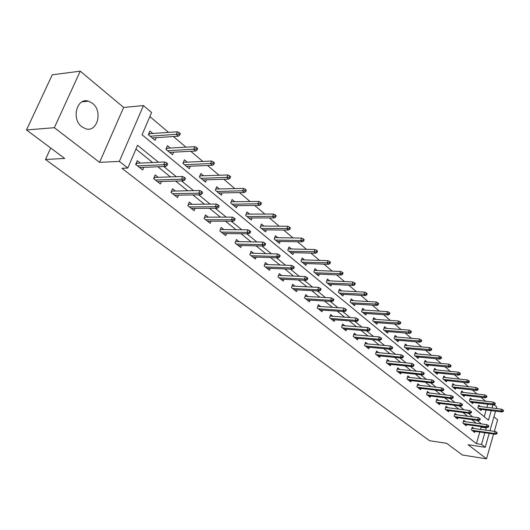 <?xml version="1.0" encoding="UTF-8"?>
<svg xmlns="http://www.w3.org/2000/svg" width="530" height="530" viewBox="0 0 530 530"><rect width="100%" height="100%" fill="white"/><g stroke="black" fill="none" stroke-linecap="round" stroke-linejoin="round"><path stroke-width="0.79" d="M92.465 103.297L88.404 101.164C76.751 97.262 71.126 119.197 81.898 126.822L85.728 128.797C97.407 132.652 103.032 111.114 92.465 103.297M494.172 404.794L496.749 406.987L496.305 408.537M494.338 431.347L497.61 419.859L493.94 416.792M489.203 433.361L485.215 447.287L468.083 444.71L486.513 458.828L462.339 455.012L446.651 443.312L429.532 440.715L45.481 159.47L64.706 158.457L26.5 129.963L52.265 74.803L80.242 71.172L54.338 127.69L99.58 162.359L119.329 161.411L143.451 105.583L151.593 112.526L142.053 134.786L488.468 420.21L491.217 410.631M99.58 162.359L123.656 107.444L80.242 71.172M123.656 107.444L143.451 105.583M485.613 401.21L480.982 397.281M477.126 394.015L472.316 389.941M468.427 386.642L463.439 382.415M459.517 379.089L454.336 374.697M450.381 371.338L445.001 366.78M441.006 363.394L435.421 358.664M431.393 355.246L425.597 350.33M421.529 346.878L415.5 341.777M411.399 338.292L405.139 332.986M400.991 329.474L394.492 323.962M390.305 320.411L383.548 314.681M379.328 311.103L372.298 305.147M368.039 301.53L360.725 295.336M356.425 291.685L348.819 285.239M344.474 281.556L336.563 274.851M332.177 271.128L323.943 264.152M319.51 260.396L310.938 253.128M306.466 249.332L297.535 241.766M293.017 237.937L283.716 230.047M279.158 226.177L269.459 217.956M264.848 214.054L254.738 205.481M250.087 201.532L239.54 192.589M234.843 188.607L223.832 179.273M219.089 175.251L207.594 165.506M202.804 161.445L190.793 151.269M185.957 147.168L173.409 136.528M168.527 132.387L149.864 116.567M486.513 458.828L493.589 433.977M26.5 129.963L54.338 127.69M50.714 148.016L45.481 159.47M484.208 416.699L486.142 409.995M486.904 407.365L487.805 404.251M152.839 133.487L149.891 131.023L148.327 134.7L155.164 140.37L156.31 137.661M170.315 148.055L167.447 145.664L165.923 149.288L172.535 154.773L173.615 152.183M187.209 162.147L184.413 159.808L182.936 163.392L189.329 168.692L190.343 166.221M203.553 175.768L200.824 173.495L199.393 177.033L205.574 182.161L206.528 179.796M245.768 191.562L246.324 190.137L245.33 189.29L244.781 190.714L245.768 191.562L244.383 192.496L242.601 190.979L243.595 188.415L215.803 189.038L215.326 190.244L221.302 195.199L222.196 192.92M215.312 190.23L216.704 186.732L219.367 188.952M234.677 201.718L232.074 199.552L230.722 203.01L236.526 207.82L237.367 205.633M249.504 214.087L246.967 211.973L245.655 215.385L251.273 220.043L252.075 217.949M263.88 226.078L261.403 224.005L260.124 227.383L265.57 231.901L266.332 229.874M277.819 237.698L275.395 235.678L274.156 239.017L279.436 243.396L280.158 241.441M291.348 248.974L288.976 247L287.764 250.299L292.891 254.546L293.58 252.664M304.472 259.919L302.153 257.984L300.974 261.25L305.949 265.371L306.605 263.556M317.212 270.545L314.946 268.65L313.8 271.877L318.629 275.885L319.252 274.129M329.594 280.867L327.374 279.019L326.255 282.205L330.952 286.101L331.548 284.398M341.625 290.897L339.452 289.089L338.359 292.242L342.923 296.025L343.493 294.375M353.325 300.649L351.191 298.874L350.125 301.994L354.57 305.677L355.107 304.081M364.7 310.136L362.613 308.4L361.573 311.488L365.892 315.065L366.409 313.515M375.77 319.365L373.723 317.662L372.709 320.716L376.909 324.201L377.406 322.69M386.542 328.348L384.535 326.679L383.541 329.7L387.635 333.092L388.112 331.628M397.03 337.1L395.062 335.457L394.095 338.445L398.076 341.751L398.54 340.326M407.245 345.613L405.317 344.003L404.37 346.964L408.252 350.184L408.696 348.8M417.203 353.914L415.308 352.337L414.38 355.266L418.163 358.399L418.587 357.054M426.902 362.01L425.047 360.46L424.139 363.355L427.829 366.409L428.233 365.097M436.362 369.894L434.54 368.37L433.653 371.238L437.25 374.22L437.641 372.941M445.591 377.585L443.796 376.095L442.934 378.93L446.439 381.839L446.817 380.593M454.594 385.091L452.832 383.627L451.984 386.436L455.409 389.272L455.774 388.053M463.379 392.419L461.643 390.974L460.815 393.757L464.154 396.526L464.512 395.34M471.952 399.567L470.249 398.149L469.434 400.905L472.7 403.608L473.038 402.449M480.326 406.55L478.65 405.152L477.855 407.888L481.041 410.525L481.373 409.392M158.51 162.273L137.555 145.293L127.809 168.036L121.94 168.288L476.424 443.636L479.776 432.029M480.531 429.426L481.18 427.167L480.399 426.537M476.271 423.212L471.793 419.601M467.626 416.249L462.975 412.499M458.768 409.114L453.932 405.218M449.692 401.8L444.657 397.745M440.377 394.3L435.15 390.087M430.83 386.608L425.391 382.229M421.032 378.718L415.374 374.16M410.975 370.616L405.086 365.872M400.654 362.301L394.525 357.366M390.047 353.762L383.667 348.621M379.149 344.984L372.51 339.631M367.952 335.96L361.036 330.389M356.438 326.685L349.23 320.882M344.593 317.145L337.087 311.103M332.403 307.327L324.579 301.027M319.848 297.217L311.7 290.652M306.93 286.81L298.43 279.959M293.607 276.077L284.743 268.935M279.88 265.02L270.631 257.567M265.722 253.618L256.063 245.84M251.107 241.846L241.031 233.73M236.029 229.695L225.495 221.215M220.447 217.148L209.443 208.283M204.348 204.182L192.847 194.914M187.7 190.773L175.669 181.081M170.474 176.901L157.887 166.758M152.647 162.538L135.938 149.076M140.317 163.101L137.257 160.669L135.66 164.413L142.649 169.938L143.743 167.354M158.172 177.305L155.191 174.933L153.647 178.636L160.398 183.976L161.425 181.505M175.437 191.038L172.528 188.72L171.024 192.377L177.557 197.538L178.517 195.173M192.125 204.308L189.283 202.056L187.825 205.66L194.146 210.655L195.053 208.389M207.429 221.162L233.246 221.242L231.424 219.764L232.438 217.148L204.64 217.148L204.096 218.526L210.198 223.342L211.053 221.169M204.083 218.512L205.501 214.948L208.263 217.148M223.892 229.583L221.189 227.43L219.817 230.948L225.734 235.631L226.542 233.538M239.023 241.62L236.387 239.52L235.048 242.998L240.786 247.53L241.548 245.516M253.691 253.28L251.107 251.227L249.809 254.665L255.367 259.057L256.096 257.123M267.902 264.589L265.384 262.582L264.119 265.981L269.505 270.24L270.194 268.372M281.688 275.554L279.224 273.593L277.998 276.952L283.225 281.079L283.881 279.277M295.071 286.193L292.659 284.279L291.46 287.591L296.535 291.606L297.158 289.864M308.056 296.528L305.697 294.647L304.531 297.926L309.454 301.822L310.05 300.139M320.67 306.559L318.358 304.717L317.218 307.963L322.002 311.746L322.571 310.116M332.919 316.304L330.66 314.502L329.547 317.709L334.198 321.385L334.741 319.809M344.831 325.778L342.618 324.015L341.532 327.182L346.057 330.76L346.574 329.223M356.418 334.993L354.239 333.264L353.185 336.398L357.584 339.876L358.081 338.385M367.681 343.95L365.548 342.261L364.521 345.361L368.8 348.74L369.277 347.296M378.645 352.675L376.558 351.012L375.551 354.08L379.712 357.372L380.169 355.968M389.318 361.162L387.264 359.532L386.284 362.566L390.338 365.773L390.776 364.408M399.713 369.43L397.699 367.827L396.738 370.834L400.687 373.955L401.111 372.623M409.836 377.479L407.861 375.909L406.921 378.884L410.77 381.925L411.174 380.633M419.7 385.33L417.766 383.786L416.845 386.728L420.595 389.696L420.986 388.43M429.32 392.982L427.418 391.465L426.517 394.373L430.175 397.268L430.552 396.036M438.701 400.442L436.826 398.951L435.951 401.833L439.516 404.648L439.88 403.449M447.843 407.716L446.008 406.258L445.147 409.107L448.625 411.856L448.976 410.684M456.774 414.818L454.965 413.38L454.124 416.202L457.516 418.885L457.86 417.746M465.486 421.748L463.71 420.336L462.882 423.125L466.201 425.749L466.526 424.629M473.992 428.512L472.243 427.12L471.435 429.89L474.675 432.447L474.986 431.354M485.215 447.287L481.518 444.392L484.864 432.752M476.424 443.636L481.518 444.392M127.809 168.036L119.329 161.411M495.55 411.174L489.952 430.738M491.979 408.001L492.874 404.874M485.613 430.128L486.268 427.869L485.487 427.233M481.373 423.901L476.914 420.29M472.76 416.925L468.129 413.168M463.935 409.769L459.119 405.867M454.892 402.442L449.877 398.381M445.617 394.923L440.403 390.703M436.104 387.211L430.678 382.819M426.339 379.301L420.694 374.73M416.315 371.179L410.445 366.422M406.02 362.838L399.911 357.889M395.453 354.272L389.093 349.118M384.588 345.474L377.963 340.108M373.418 336.424L366.528 330.833M361.937 327.116L354.755 321.293M350.125 317.543L342.638 311.481M337.968 307.691L330.163 301.371M325.447 297.549L317.318 290.957M312.554 287.094L304.074 280.224M299.264 276.329L290.413 269.16M285.564 265.225L276.329 257.746M271.433 253.777L261.793 245.966M256.851 241.958L246.781 233.803M241.793 229.755L231.279 221.235M226.237 217.148L215.246 208.244M210.158 204.123L198.671 194.808M193.529 190.648L181.512 180.909M176.324 176.702L163.75 166.513M481.18 427.167L486.268 427.869M137.078 163.247L136.389 162.703M165.963 164.426L167.122 165.373L167.758 163.843L166.599 162.902L165.963 164.426L163.657 164.731L165.744 166.427L139.595 167.526M137.495 165.87L163.657 164.731L164.803 161.981L136.647 163.266L136.038 164.711M166.599 162.902L164.803 161.981M165.744 166.427L167.122 165.373M136.647 163.266L136.336 162.823M148.97 133.189L149.599 133.712M179.71 135.11L180.332 133.613L179.2 132.646L178.577 134.143L179.71 135.11L178.332 136.203L176.285 134.461L177.411 131.765L149.235 133.739L148.691 135.004M178.577 134.143L150.175 136.23M178.332 136.203L152.223 137.932M177.411 131.765L179.2 132.646M148.923 133.302L149.235 133.739M154.945 177.417L154.349 176.947M183.764 178.921L184.884 179.836L185.5 178.325L184.38 177.411L183.764 178.921L181.492 179.213L183.506 180.849L157.423 181.624M155.396 180.021L181.492 179.213L182.598 176.497L154.522 177.431L153.925 178.855M184.38 177.411L182.598 176.497M183.506 180.849L184.884 179.836M172.21 191.105L171.713 190.707M200.956 192.92L202.036 193.801L202.632 192.31L201.552 191.429L200.956 192.92L198.71 193.192L200.658 194.775L174.655 195.245M172.694 193.695L198.71 193.192L199.784 190.515L171.786 191.111L171.21 192.523M201.552 191.429L199.784 190.515M200.658 194.775L202.036 193.801M166.553 147.797L167.082 148.241M197.081 149.957L197.69 148.48L196.59 147.539L195.987 149.023L197.081 149.957L195.696 151.004L193.722 149.327L194.815 146.664L166.725 148.261L166.195 149.52M195.987 149.023L167.685 150.752M195.696 151.004L169.673 152.395M194.815 146.664L196.59 147.539M183.546 161.922L183.99 162.286M213.862 164.293L214.451 162.836L213.391 161.928L212.808 163.392L213.862 164.293L212.477 165.307L210.569 163.684L211.629 161.054L183.625 162.306L183.122 163.545M212.808 163.392L184.619 164.79M212.477 165.307L186.54 166.38M211.629 161.054L213.391 161.928M188.912 204.341L188.494 204.017M217.565 206.442L218.612 207.29L219.188 205.819L218.148 204.971L217.565 206.442L215.346 206.7L217.227 208.23L191.31 208.416M189.415 206.919L215.346 206.7L216.386 204.057L188.488 204.348L187.925 205.739M218.148 204.971L216.386 204.057M217.227 208.23L218.612 207.29M205.064 217.148L204.732 216.883M233.624 219.513L234.631 220.334L235.194 218.883L234.187 218.062L233.624 219.513L231.424 219.764L205.6 219.711M234.187 218.062L232.438 217.148M233.246 221.242L234.631 220.334M249.153 232.16L250.133 232.955L250.677 231.524L249.696 230.722L249.153 232.16L246.987 232.398L248.749 233.829L223.037 233.498M221.262 232.094L246.987 232.398L247.967 229.815L220.367 229.543M249.696 230.722L247.967 229.815M248.749 233.829L250.133 232.955M199.982 175.576L200.34 175.874M230.086 178.153L230.649 176.715L229.629 175.841L229.059 177.278L230.086 178.153L228.695 179.127L226.853 177.557L227.88 174.96L199.982 175.887L199.485 177.113M229.059 177.278L200.996 178.365M228.695 179.127L202.851 179.902M227.88 174.96L229.629 175.841M244.781 190.714L216.843 191.502M244.383 192.496L218.638 192.993M243.595 188.415L245.33 189.29M260.945 204.527L261.482 203.123L260.528 202.301L259.991 203.712L260.945 204.527L259.561 205.435L257.832 203.964L258.799 201.427L231.213 201.764M259.991 203.712L232.186 204.222M259.561 205.435L233.929 205.666M258.799 201.427L260.528 202.301M264.185 244.396L265.132 245.165L265.662 243.754L264.715 242.978L264.185 244.396L262.045 244.621L263.748 246.006L238.149 245.443M236.426 244.085L262.045 244.621L262.999 242.071L235.605 241.554M264.715 242.978L262.999 242.071M263.748 246.006L265.132 245.165M275.64 217.088L276.163 215.697L275.236 214.902L274.712 216.293L275.64 217.088L274.255 217.956L272.586 216.531L273.526 214.034L246.152 214.094M274.712 216.293L247.053 216.545M274.255 217.956L248.736 217.943M273.526 214.034L275.236 214.902M278.74 256.248L279.654 256.997L280.171 255.593L279.257 254.85L278.74 256.248L276.62 256.46L278.276 257.805L252.79 257.023M251.127 255.705L276.62 256.46L277.554 253.943L250.372 253.188M279.257 254.85L277.554 253.943M278.276 257.805L279.654 256.997M289.877 229.251L290.38 227.873L289.486 227.105L288.976 228.483L289.877 229.251L288.492 230.093L286.876 228.708L287.783 226.237L260.627 226.052M288.976 228.483L261.462 228.49M288.492 230.093L263.092 229.848M287.783 226.237L289.486 227.105M292.845 267.729L293.733 268.452L294.229 267.067L293.342 266.345L292.845 267.729L290.751 267.935L292.355 269.233L266.988 268.246M265.371 266.968L290.751 267.935L291.652 265.444L264.682 264.47M293.342 266.345L291.652 265.444M292.355 269.233L293.733 268.452M274.666 237.639L301.61 238.069L303.293 238.931L302.796 240.295L303.67 241.037L304.16 239.679L303.293 238.931M303.67 241.037L302.292 241.852L300.722 240.514L275.434 240.07M302.796 240.295L300.722 240.514L301.61 238.069M302.292 241.852L277.018 241.388M306.512 278.86L307.373 279.562L307.857 278.19L306.996 277.488L306.512 278.86L304.445 279.052L305.995 280.317L280.761 279.131M279.191 277.892L304.445 279.052L305.32 276.594L278.555 275.415M306.996 277.488L305.32 276.594M305.995 280.317L307.373 279.562M317.046 252.465L317.523 251.121L316.682 250.398L316.198 251.743L317.046 252.465L315.668 253.254L314.144 251.955L315.012 249.537L288.274 248.901M316.198 251.743L288.982 251.306M315.668 253.254L290.526 252.585M315.012 249.537L316.682 250.398M319.769 289.652L320.604 290.327L321.074 288.982L320.239 288.3L319.769 289.652L317.722 289.837L319.232 291.063L294.123 289.698M292.6 288.499L317.722 289.837L318.576 287.406L292.023 286.041M320.239 288.3L318.576 287.406M319.232 291.063L320.604 290.327M330.018 263.556L330.488 262.224L329.667 261.522L329.196 262.853L330.018 263.556L328.646 264.311L327.169 263.052L328.01 260.661L301.49 259.826M329.196 262.853L302.14 262.217M328.646 264.311L303.637 263.45M328.01 260.661L329.667 261.522M332.628 300.119L333.436 300.782L333.9 299.45L333.092 298.787L332.628 300.119L330.607 300.298L332.072 301.484L307.095 299.953M305.618 298.787L330.607 300.298L331.442 297.9L305.088 296.349M333.092 298.787L331.442 297.9M332.072 301.484L333.436 300.782M342.612 274.315L343.062 273.003L342.267 272.321L341.817 273.632L342.612 274.315L341.24 275.043L339.803 273.825L340.624 271.459L314.31 270.433M341.817 273.632L314.913 272.804M341.24 275.043L316.364 274.01M340.624 271.459L342.267 272.321M345.109 310.282L345.898 310.924L346.348 309.606L345.56 308.964L345.109 310.282L343.115 310.454L344.533 311.607L319.696 309.918M318.258 308.785L343.115 310.454L343.924 308.082L317.781 306.366M345.56 308.964L343.924 308.082M344.533 311.607L345.898 310.924M354.835 284.756L355.279 283.464L354.504 282.801L354.06 284.1L354.835 284.756L353.47 285.471L352.079 284.279L352.874 281.947L326.772 280.734M354.06 284.1L327.321 283.093M353.47 285.471L328.732 284.259M352.874 281.947L354.504 282.801M357.233 320.153L357.995 320.776L358.439 319.471L357.671 318.848L357.233 320.153L355.259 320.319L356.637 321.438L331.939 319.597M330.541 318.497L355.259 320.319L356.047 317.967L330.104 316.099M357.671 318.848L356.047 317.967M356.637 321.438L357.995 320.776M366.707 294.905L367.144 293.627L366.389 292.984L365.958 294.263L366.707 294.905L365.349 295.594L363.997 294.441L364.772 292.129L338.875 290.751M365.958 294.263L339.379 293.09M365.349 295.594L340.75 294.223M364.772 292.129L366.389 292.984M369.006 329.74L369.755 330.349L370.178 329.057L369.436 328.454L369.006 329.74L367.058 329.898L368.396 330.985L343.837 329.004M342.479 327.931L367.058 329.898L367.827 327.58L342.089 325.566M369.436 328.454L367.827 327.58M368.396 330.985L369.755 330.349M378.248 304.763L378.672 303.498L377.943 302.875L377.519 304.14L378.248 304.763L376.89 305.432L375.578 304.313L376.333 302.027L350.641 300.49M377.519 304.14L351.105 302.809M376.89 305.432L352.437 303.915M376.333 302.027L377.943 302.875M380.454 339.061L381.176 339.65L381.593 338.372L380.871 337.782L380.454 339.061L378.526 339.207L379.825 340.267L355.411 338.153M354.093 337.113L378.526 339.207L379.275 336.914L353.735 334.768M380.871 337.782L379.275 336.914M379.825 340.267L381.176 339.65M389.464 314.35L389.875 313.098L389.166 312.488L388.755 313.747L389.464 314.35L388.112 314.999L386.834 313.906L387.576 311.647L362.083 309.964M388.755 313.747L362.507 312.263M388.112 314.999L363.805 313.336M387.576 311.647L389.166 312.488M391.584 348.117L392.286 348.694L392.69 347.435L391.988 346.858L391.584 348.117L389.669 348.263L390.941 349.29L366.667 347.057M365.382 346.044L389.669 348.263L390.405 345.991L365.064 343.718M391.988 346.858L390.405 345.991M390.941 349.29L392.286 348.694M400.375 323.671L400.773 322.432L400.084 321.842L399.686 323.081L400.375 323.671L399.03 324.3L397.785 323.24L398.507 321.001L373.213 319.186M399.686 323.081L373.604 321.458M399.03 324.3L374.862 322.505M398.507 321.001L400.084 321.842M402.409 356.935L403.091 357.492L403.489 356.246L402.807 355.683L402.409 356.935L400.514 357.068L401.747 358.068L377.625 355.716M376.373 354.729L400.514 357.068L401.236 354.822L376.088 352.43M402.807 355.683L401.236 354.822M401.747 358.068L403.091 357.492M410.988 332.741L411.379 331.515L410.71 330.939L410.319 332.171L410.988 332.741L409.65 333.35L408.438 332.317L409.147 330.104L384.051 328.156M410.319 332.171L384.402 330.409M409.65 333.35L385.628 331.429M409.147 330.104L410.71 330.939M412.936 365.508L413.605 366.051L413.996 364.819L413.327 364.276L412.936 365.508L411.068 365.634L412.267 366.608L388.285 364.15M387.072 363.189L411.068 365.634L411.77 363.421L386.82 360.91M413.327 364.276L411.77 363.421M412.267 366.608L413.605 366.051M421.317 341.572L421.701 340.359L421.045 339.796L420.661 341.009L421.317 341.572L419.985 342.155L418.806 341.154L419.495 338.968L394.598 336.894M420.661 341.009L394.916 339.127M419.985 342.155L396.109 340.121M419.495 338.968L421.045 339.796M423.192 373.855L423.841 374.379L424.219 373.16L423.569 372.636L423.192 373.855L421.343 373.975L422.509 374.929L398.673 372.365M397.487 371.424L421.343 373.975L422.026 371.782L397.268 369.171M423.569 372.636L422.026 371.782M422.509 374.929L423.841 374.379M431.374 350.164L431.751 348.965L431.115 348.415L430.738 349.621L431.374 350.164L430.049 350.734L428.896 349.754L429.572 347.594L404.867 345.408M430.738 349.621L405.158 347.62M430.049 350.734L406.325 348.581M429.572 347.594L431.115 348.415M433.176 381.984L433.805 382.494L434.176 381.289L433.547 380.772L433.176 381.984L431.341 382.097L432.48 383.024L408.796 380.361M407.636 379.447L431.341 382.097L432.01 379.93L407.451 377.221M433.547 380.772L432.01 379.93M432.48 383.024L433.805 382.494M441.172 358.532L441.536 357.346L440.914 356.816L440.549 358.002L441.172 358.532L439.847 359.088L438.727 358.134L439.39 355.994L414.877 353.702M440.549 358.002L415.136 355.888M439.847 359.088L416.269 356.829M439.39 355.994L440.914 356.816M442.894 389.901L443.511 390.398L443.875 389.205L443.259 388.702L442.894 389.901L441.086 390.014L442.192 390.908L418.654 388.159M417.527 387.271L441.086 390.014L441.742 387.861L417.368 385.065M443.259 388.702L441.742 387.861M442.192 390.908L443.511 390.398M450.712 366.687L451.07 365.514L450.467 364.998L450.109 366.17L450.712 366.687L449.394 367.224L448.307 366.296L448.95 364.176L424.629 361.785M450.109 366.17L424.861 363.951M449.394 367.224L425.968 364.872M448.95 364.176L450.467 364.998M452.375 397.613L452.971 398.103L453.329 396.917L452.726 396.433L452.375 397.613L450.579 397.719L451.659 398.6L428.267 395.758M427.173 394.89L450.579 397.719L451.222 395.592L427.034 392.71M452.726 396.433L451.222 395.592M451.659 398.6L452.971 398.103M460.014 374.637L460.365 373.471L459.775 372.968L459.424 374.134L460.014 374.637L458.702 375.154L457.642 374.253L458.271 372.153L434.143 369.668M459.424 374.134L434.342 371.815M458.702 375.154L435.421 372.709M458.271 372.153L459.775 372.968M461.61 405.132L462.193 405.609L462.538 404.436L461.955 403.959L461.61 405.132L459.835 405.231L460.888 406.086L437.641 403.171M436.574 402.323L459.835 405.231L460.457 403.131L436.462 400.163M461.955 403.959L460.457 403.131M460.888 406.086L462.193 405.609M469.083 382.388L469.421 381.236L468.851 380.739L468.507 381.892L469.083 382.388L467.778 382.892L466.738 382.004L467.361 379.93L443.411 377.353M468.507 381.892L443.59 379.48M467.778 382.892L444.643 380.354M467.361 379.93L468.851 380.739M470.613 412.466L471.183 412.93L471.521 411.77L470.951 411.307L470.613 412.466L468.858 412.559L469.885 413.393L446.79 410.399M445.743 409.577L468.858 412.559L469.467 410.478L445.65 407.438M470.951 411.307L469.467 410.478M469.885 413.393L471.183 412.93M477.921 389.941L478.259 388.801L477.696 388.324L477.364 389.464L477.921 389.941L476.629 390.431L475.615 389.57L476.218 387.516L452.461 384.853M477.364 389.464L452.613 386.96M476.629 390.431L453.64 387.814M476.218 387.516L477.696 388.324M479.398 419.614L479.955 420.065L480.286 418.919L479.729 418.468L479.398 419.614L477.656 419.707L478.656 420.522L455.714 417.454M454.694 416.653L477.656 419.707L478.259 417.647L454.621 414.533M479.729 418.468L478.259 417.647M478.656 420.522L479.955 420.065M486.553 397.315L486.878 396.182L486.335 395.718L486.003 396.844L486.553 397.315L485.261 397.792L484.274 396.95L484.864 394.916L461.285 392.173M486.003 396.844L461.425 394.26M485.261 397.792L462.425 395.095M484.864 394.916L486.335 395.718M487.964 426.59L488.508 427.034L488.832 425.901L488.289 425.458L487.964 426.59L486.242 426.683L487.222 427.471L464.419 424.344M463.425 423.556L486.242 426.683L486.832 424.643L463.379 421.463M488.289 425.458L486.832 424.643M487.222 427.471L488.508 427.034M494.967 404.509L495.292 403.39L494.755 402.933L494.437 404.052L494.967 404.509L493.682 404.966L492.721 404.151L493.304 402.137L469.905 399.322M494.437 404.052L470.017 401.389M493.682 404.966L470.998 402.197M493.304 402.137L494.755 402.933M496.325 433.401L496.855 433.832L497.173 432.712L496.65 432.275L496.325 433.401L494.623 433.487L495.576 434.262L472.926 431.062M471.952 430.3L494.623 433.487L495.199 431.466L471.925 428.227M496.65 432.275L495.199 431.466M495.576 434.262L496.855 433.832M503.189 411.532L503.5 410.419L502.977 409.975L502.665 411.081L503.189 411.532L501.91 411.976L500.969 411.181L501.539 409.186L478.318 406.298M502.665 411.081L478.411 408.345M501.91 411.976L479.365 409.14M501.539 409.186L502.977 409.975M88.404 101.164L82.143 101.806"/></g></svg>
